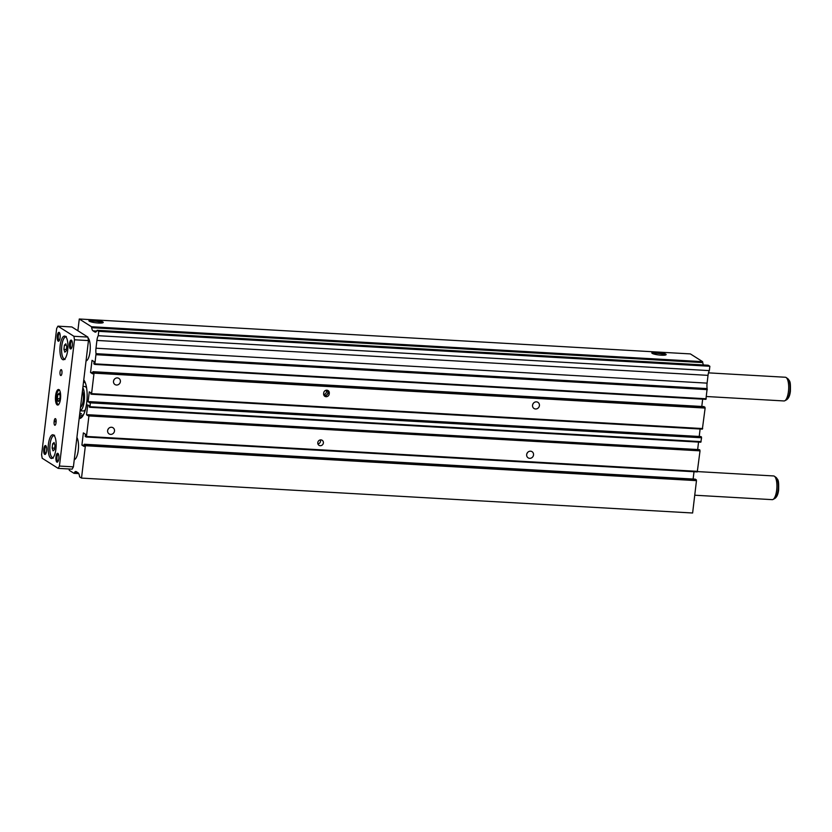 <?xml version="1.0" encoding="UTF-8"?>
<svg xmlns="http://www.w3.org/2000/svg" width="832" height="832" viewBox="0 0 832 832"><rect width="100%" height="100%" fill="white"/><g stroke="black" fill="none" stroke-linecap="round" stroke-linejoin="round"><path stroke-width="1.25" d="M83.491 382.262A16.474 5.481 93.3 0 1 83.845 382.242A16.474 5.481 93.3 0 1 85.405 383.053M79.768 413.494L79.747 416.749L81.422 416.842M83.606 414.502A16.474 5.481 93.3 0 1 82.337 415.116L81.692 417.373M80.215 416.77A20.03 6.666 93.3 0 0 81.11 417.882L81.068 417.914M82.43 391.175A8.902 2.964 93.3 0 1 83.21 400.327A8.902 2.964 93.3 0 1 80.506 407.274M82.992 386.433L84.729 386.526A12.241 4.077 93.3 0 1 85.457 386.776A12.241 4.077 93.3 0 1 86.642 388.232M82.846 387.722A12.241 4.077 93.3 0 1 84.271 400.993A12.241 4.077 93.3 0 1 80.101 410.727M85.426 409.49A12.241 4.077 93.3 0 1 83.325 410.966L80.09 410.79M113.506 381.274A3.65 3.38 122.4 0 0 114.993 384.55A3.65 3.38 122.4 0 0 120.38 381.67A3.65 3.38 122.4 0 0 118.893 378.394A3.65 3.38 122.4 0 0 113.506 381.274M113.797 380.203A3.65 3.38 122.4 0 0 114.452 379.174M532.553 405.226A3.65 3.38 122.4 0 0 534.03 408.502A3.65 3.38 122.4 0 0 539.417 405.61A3.65 3.38 122.4 0 0 537.94 402.334A3.65 3.38 122.4 0 0 532.553 405.226M532.844 404.144A3.65 3.38 122.4 0 0 533.489 403.114M526.666 454.563A3.65 3.38 122.4 0 0 528.143 457.85A3.65 3.38 122.4 0 0 533.53 454.958A3.65 3.38 122.4 0 0 532.054 451.682A3.65 3.38 122.4 0 0 526.666 454.563M526.958 453.492A3.65 3.38 122.4 0 0 527.613 452.462M107.619 430.622A3.65 3.38 122.4 0 0 109.106 433.898A3.65 3.38 122.4 0 0 114.494 431.018A3.65 3.38 122.4 0 0 113.006 427.742A3.65 3.38 122.4 0 0 107.619 430.622M107.921 429.551A3.65 3.38 122.4 0 0 108.566 428.522M87.994 337.844A11.866 3.952 93.3 0 1 90.033 351.572A11.866 3.952 93.3 0 1 86.029 361.005M76.908 437.445A11.866 3.952 93.3 0 1 78.27 450.268A11.866 3.952 93.3 0 1 74.256 459.69M317.782 442.634A2.964 2.756 122.4 0 0 318.989 445.297A2.964 2.756 122.4 0 0 323.378 442.957A2.964 2.756 122.4 0 0 322.171 440.284A2.964 2.756 122.4 0 0 317.782 442.634M317.907 443.893A2.964 2.756 122.4 0 0 320.434 439.91M323.898 395.283A2.964 2.756 122.4 0 0 326.83 390.177M323.658 394.555A2.964 2.756 122.4 0 0 326.186 390.229M102.17 322.941A6.354 1.092 6.8 0 0 93.954 321.152A6.354 1.092 6.8 0 0 89.814 321.464M93.777 320.133A7.218 1.238 6.8 0 0 88.982 320.954A7.218 1.238 6.8 0 0 98.342 323.034A7.218 1.238 6.8 0 0 103.095 322.639A7.218 1.238 6.8 0 0 93.777 320.133M665.08 355.108A6.354 1.092 6.8 0 0 656.864 353.319A6.354 1.092 6.8 0 0 652.725 353.631M656.698 352.3A7.218 1.238 6.8 0 0 651.893 353.122A7.218 1.238 6.8 0 0 661.263 355.191A7.218 1.238 6.8 0 0 666.006 354.806A7.218 1.238 6.8 0 0 656.698 352.3M83.772 379.912A20.03 6.666 93.3 0 1 86.736 402.563A20.03 6.666 93.3 0 1 79.258 418.538A20.03 6.666 93.3 0 1 79.165 418.527M324.199 395.751A2.964 2.756 122.4 0 0 327.808 393.078L327.891 392.35A2.964 2.756 122.4 0 0 327.319 390.25M329.212 393.973L329.295 393.245A2.964 2.756 122.4 0 0 328.099 390.582A2.964 2.756 122.4 0 0 323.71 392.922L323.627 393.65A2.964 2.756 122.4 0 0 324.834 396.313A2.964 2.756 122.4 0 0 329.212 393.973L327.808 393.078M96.699 331.063L93.049 330.855L94.858 331.999A7.415 2.465 93.3 0 0 95.306 332.145A7.415 2.465 93.3 0 0 96.772 330.928L97.115 330.304L708.219 365.227L709.862 366.267L709.342 370.614A7.415 2.465 93.3 0 0 708.022 375.357L707.096 383.136A7.415 2.465 93.3 0 0 707.148 388.596L96.044 353.673L94.817 364.437L93.87 363.844L94.13 361.67L92.019 360.329L90.563 372.518L92.685 373.859L92.945 371.686L94.026 373.152L91.582 393.64L90.719 393.879L90.844 392.839L89.274 391.841L88.098 401.71L89.669 402.709L89.794 401.648L90.334 401.991L90.022 406.723L89.159 406.952L89.284 405.902L87.714 404.903L86.538 414.773L88.109 415.761L88.234 414.721L88.92 415.938L86.476 436.436L86.164 437.008L85.218 436.415L85.478 434.231L83.366 432.9L81.91 445.089L84.032 446.43L84.282 444.246L85.374 445.723L81.515 478.088L79.633 476.892L79.477 475.956A7.415 2.465 93.3 0 0 78.073 472.784L76.263 471.63A7.415 2.465 93.3 0 0 75.816 471.484A7.415 2.465 93.3 0 0 74.35 472.701L74.006 473.325L69.306 470.35L69.15 469.414A7.415 2.465 93.3 0 0 69.066 468.988M96.044 353.673A7.415 2.465 93.3 0 1 95.992 348.213L96.918 340.434A7.415 2.465 93.3 0 1 98.238 335.702L98.758 331.344L97.115 330.304M93.049 330.855A7.415 2.465 93.3 0 1 91.645 327.673L91.478 326.737L79.279 318.999L77.875 330.751M88.234 414.721L699.338 449.634L700.024 450.85L697.268 471.921L86.164 437.008M694.002 471.734L693.129 479.034M84.282 444.246L695.386 479.17L696.478 480.636L692.619 513.001L81.515 478.088M79.279 318.999L690.383 353.912L702.582 361.65L702.749 362.586L91.645 327.673M703.466 364.957A7.415 2.465 93.3 0 1 702.749 362.586M707.148 388.596L705.921 399.36L94.817 364.437M702.655 399.173L701.792 406.474M92.945 371.686L704.049 406.598L705.13 408.065L702.364 429.135L91.26 394.222M700.107 429.01L699.223 436.467M89.794 401.648L700.898 436.561L701.584 437.778L700.804 442.218L89.7 407.295M698.547 442.083L697.663 449.54M699.878 449.977L88.774 415.064M88.223 414.866L86.538 414.773M701.126 441.636L90.022 406.723M701.584 437.778L90.48 402.865M701.438 436.904L90.334 401.991M89.773 401.804L88.098 401.71M702.686 428.563L91.582 393.64M705.13 408.065L94.026 373.152M704.985 407.191L93.881 372.278M92.82 372.653L90.563 372.518M706.243 398.778L95.139 363.865M707.325 389.636L96.221 354.723M709.342 370.614L98.238 335.702M709.862 366.267L98.758 331.344M702.582 361.65L91.478 326.737M78.759 473.595L74.006 473.325M696.478 480.636L85.374 445.723M696.332 479.762L85.228 444.85M84.167 445.214L81.91 445.089M697.58 471.349L86.476 436.436M700.024 450.85L88.92 415.938M71.958 340.954A3.65 1.217 -86.7 0 0 71.864 340.933A3.65 1.217 -86.7 0 0 70.502 343.845A3.65 1.217 -86.7 0 0 71.448 348.213A3.65 1.217 -86.7 0 0 71.542 348.213M69.493 343.637A4.451 1.477 -86.7 0 0 69.753 347.88A4.451 1.477 -86.7 0 0 71.188 348.722A4.451 1.477 -86.7 0 0 72.311 345.426A4.451 1.477 -86.7 0 0 71.656 340.402A4.451 1.477 -86.7 0 0 69.493 343.637M46.259 446.42A3.65 1.217 -86.7 0 0 46.155 446.399A3.65 1.217 -86.7 0 0 44.793 449.311A3.65 1.217 -86.7 0 0 45.739 453.679A3.65 1.217 -86.7 0 0 45.843 453.679M43.784 449.103A4.451 1.477 -86.7 0 0 44.054 453.357A4.451 1.477 -86.7 0 0 45.479 454.189A4.451 1.477 -86.7 0 0 46.602 450.892A4.451 1.477 -86.7 0 0 45.958 445.869A4.451 1.477 -86.7 0 0 43.784 449.103M58.458 454.158A3.65 1.217 -86.7 0 0 58.365 454.137A3.65 1.217 -86.7 0 0 57.002 457.049A3.65 1.217 -86.7 0 0 57.949 461.417A3.65 1.217 -86.7 0 0 58.042 461.417M55.994 456.841A4.451 1.477 -86.7 0 0 56.254 461.094A4.451 1.477 -86.7 0 0 57.689 461.926A4.451 1.477 -86.7 0 0 58.812 458.63A4.451 1.477 -86.7 0 0 58.157 453.606A4.451 1.477 -86.7 0 0 55.994 456.841M59.758 333.216A3.65 1.217 -86.7 0 0 59.654 333.195A3.65 1.217 -86.7 0 0 58.292 336.107A3.65 1.217 -86.7 0 0 59.238 340.475A3.65 1.217 -86.7 0 0 59.342 340.475M57.283 335.899A4.451 1.477 -86.7 0 0 57.554 340.142A4.451 1.477 -86.7 0 0 58.978 340.985A4.451 1.477 -86.7 0 0 60.102 337.688A4.451 1.477 -86.7 0 0 59.457 332.665A4.451 1.477 -86.7 0 0 57.283 335.899M61.932 373.183A2.964 0.988 93.3 0 1 60.819 375.554A2.964 0.988 93.3 0 1 60.05 371.998A2.964 0.988 93.3 0 1 61.162 369.626A2.964 0.988 93.3 0 1 61.932 373.183M55.921 448.989A11.866 3.952 93.3 0 1 51.49 458.463A11.866 3.952 93.3 0 1 48.412 444.226A11.866 3.952 93.3 0 1 52.842 434.762A11.866 3.952 93.3 0 1 55.921 448.989M67.683 350.303A11.866 3.952 93.3 0 1 63.253 359.767A11.866 3.952 93.3 0 1 60.174 345.54A11.866 3.952 93.3 0 1 64.605 336.066A11.866 3.952 93.3 0 1 67.683 350.303M60.507 398.83A7.79 2.59 93.3 0 1 57.606 405.038A7.79 2.59 93.3 0 1 55.588 395.699A7.79 2.59 93.3 0 1 58.49 389.49A7.79 2.59 93.3 0 1 60.507 398.83M708.49 372.861L785.366 377.25A11.866 3.952 93.3 0 1 786.157 377.541A11.866 3.952 93.3 0 1 788.445 391.477A11.866 3.952 93.3 0 1 784.826 400.743A11.866 3.952 93.3 0 1 784.004 400.951L706.503 396.521M697.445 471.588L773.594 475.946A11.866 3.952 93.3 0 1 774.384 476.237A11.866 3.952 93.3 0 1 776.672 490.173A11.866 3.952 93.3 0 1 773.053 499.439A11.866 3.952 93.3 0 1 772.242 499.647L694.741 495.217M59.249 393.12L60.164 395.949L59.665 400.14L58.25 401.492L57.325 398.653L57.824 394.462L59.249 393.12M59.717 394.576L57.824 394.462M59.831 398.798L57.325 398.653M65.832 343.814L66.747 346.642L66.248 350.834L64.834 352.186L63.908 349.346L64.407 345.155L65.832 343.814M66.3 345.27L64.407 345.155M66.414 349.492L63.908 349.346M54.059 442.499L54.985 445.338L54.486 449.53L53.061 450.882L52.135 448.042L52.634 443.851L54.059 442.499M54.538 443.955L52.634 443.851M54.642 448.188L52.135 448.042M54.122 421.71L54.205 420.982A2.964 0.988 93.3 0 1 55.318 418.61A2.964 0.988 93.3 0 1 56.087 422.167L56.004 422.895A2.964 0.988 93.3 0 1 54.891 425.266A2.964 0.988 93.3 0 1 54.122 421.71L56.118 421.824M87.87 337.085L88.462 340.579L73.403 466.856L72.124 469.154L58.157 468.364L42.193 458.245L41.6 454.74L56.659 328.474L57.938 326.165L71.906 326.966L87.87 337.085L73.902 336.284L74.495 339.789L88.462 340.579M57.938 326.165L73.902 336.284M74.495 339.789L59.436 466.055L73.403 466.856M59.436 466.055L58.157 468.364M81.432 413.566L79.768 413.473M81.619 415.199L79.945 415.106M327.891 392.35L329.295 393.245M707.096 383.136L95.992 348.213M708.022 375.357L96.918 340.434M95.753 332.051L94.858 331.999M78.26 472.93L74.35 472.701M52.905 457.798A11.128 3.702 93.3 0 1 50.034 444.454A11.128 3.702 93.3 0 1 54.174 435.583M64.667 359.102A11.128 3.702 93.3 0 1 61.807 345.769A11.128 3.702 93.3 0 1 65.936 336.887M58.874 404.196A7.051 2.35 93.3 0 1 56.514 395.886A7.051 2.35 93.3 0 1 59.654 390.478M786.157 377.541L787.769 378.685A10.795 3.598 93.3 0 1 789.849 391.362A10.795 3.598 93.3 0 1 786.562 399.797L784.826 400.743M774.384 476.237L775.996 477.381A10.795 3.598 93.3 0 1 778.076 490.058A10.795 3.598 93.3 0 1 774.79 498.493L773.053 499.439M56.15 421.086L54.205 420.982M54.569 435.23C52.312 435.583 50.794 438.651 50.024 444.434C49.348 452.369 50.43 456.955 53.248 458.193M66.331 336.534C64.074 336.887 62.556 339.955 61.786 345.738C61.121 353.673 62.192 358.259 65.021 359.497M59.519 389.917C57.886 390.312 56.878 392.298 56.493 395.866C56.576 402.574 57.304 405.538 58.677 404.726M787.769 378.685C789.911 381.451 790.65 380.723 790.4 391.186C789.922 395.533 788.642 398.403 786.562 399.797M775.996 477.381C778.138 480.137 778.887 479.419 778.627 489.871C778.149 494.229 776.87 497.099 774.79 498.493"/></g></svg>
